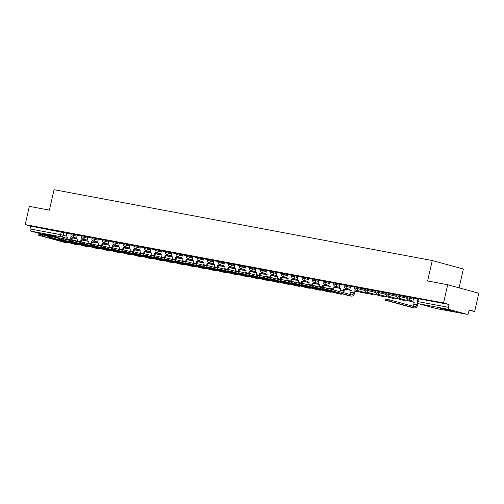 <?xml version="1.0" encoding="UTF-8"?>
<svg xmlns="http://www.w3.org/2000/svg" width="504" height="504" viewBox="0 0 504 504"><rect width="100%" height="100%" fill="white"/><g stroke="black" fill="none" stroke-linecap="round" stroke-linejoin="round"><path stroke-width="0.76" d="M77.332 235.204L71.14 233.711L70.913 234.719L77.106 236.212M87.841 237.17L81.654 235.683L81.421 236.691L87.614 238.178M98.349 239.142L92.163 237.649L91.93 238.657L98.123 240.15M108.858 241.107L102.671 239.621L102.444 240.629L108.631 242.115M119.372 243.079L113.18 241.586L112.953 242.594L119.139 244.087M129.881 245.045L123.688 243.552L123.461 244.56L129.648 246.053M140.389 247.017L134.196 245.524L133.97 246.532L140.156 248.018M150.898 248.982L144.711 247.489L144.478 248.497L150.671 249.99M161.406 250.948L155.219 249.461L154.986 250.469L161.179 251.956M171.914 252.92L165.728 251.427L165.501 252.435L171.688 253.928M182.423 254.885L176.236 253.399L176.009 254.407L182.196 255.893M192.938 256.857L186.745 255.364L186.518 256.372L192.704 257.865M203.446 258.823L197.253 257.336L197.026 258.344L203.213 259.831M213.954 260.795L207.761 259.302L207.535 260.31L213.727 261.803M224.463 262.76L218.276 261.274L218.043 262.282L224.236 263.768M234.971 264.732L228.784 263.239L228.551 264.247L234.744 265.74M245.48 266.698L239.293 265.205L239.066 266.213L245.253 267.706M255.988 268.67L249.801 267.177L249.575 268.185L255.761 269.672M266.503 270.635L260.31 269.142L260.083 270.15L266.269 271.643M277.011 272.601L270.818 271.114L270.591 272.122L276.778 273.609M287.519 274.573L281.333 273.08L281.1 274.088L287.293 275.581M298.028 276.538L291.841 275.052L291.608 276.06L297.801 277.547M308.536 278.51L302.35 277.017L302.123 278.025L308.309 279.518M319.045 280.476L312.858 278.989L312.631 279.997L318.818 281.484M329.559 282.448L323.366 280.955L323.14 281.963L329.326 283.456M340.068 284.413L333.875 282.927L333.648 283.935L339.835 285.422M350.576 286.385L344.383 284.892L344.156 285.9L350.349 287.393M365.255 289.491L355.484 286.94L354.898 286.858L354.665 287.866L365.148 290.531M375.764 291.457L365.992 288.905L365.406 288.83L365.173 289.838L375.656 292.503M386.272 293.429L376.507 290.877L375.915 290.795L375.688 291.803L386.171 294.468M396.78 295.394L387.015 292.843L386.423 292.767L386.196 293.775L396.679 296.44M407.295 297.366L397.524 294.808L396.931 294.733L396.705 295.741L407.188 298.406M413.633 298.192L407.44 296.705L407.213 297.713L413.4 299.2M452.453 311.252L454.753 311.548L450.5 310.3L440.452 308.303L452.453 311.252M54.986 236.804L57.286 237.101L53.033 235.853L42.979 233.85L54.986 236.804M469.048 310.407L474.661 311.453L469.155 309.954L468.506 312.795A1.884 1.285 100.6 0 1 466.918 314.301A1.884 1.285 100.6 0 1 466.849 314.288L449.24 309.475L418.723 303.761L436.332 308.568L466.849 314.288M459.094 287.841L463.365 269.035L432.262 260.536L427.619 280.967L447.697 284.728L443.551 302.961L25.2 224.601L29.339 206.369L49.417 210.13L54.06 189.699L432.262 260.536M447.697 284.728L478.8 293.227L474.661 311.453M48.636 235.954A1.884 1.285 -79.4 0 1 48.56 235.941A1.884 1.285 -79.4 0 1 48.491 235.922L30.889 231.116A1.884 1.285 -79.4 0 1 30.057 228.942L30.706 226.107L66.824 233.232M30.706 226.107L25.2 224.601M449.058 304.466L417.955 298.67L417.306 301.512L448.415 307.308L449.058 304.466L443.551 302.961M448.415 307.308A1.884 1.285 100.6 0 0 449.24 309.475M417.898 298.916L413.614 298.116L412.795 301.877L414.275 302.154L413.828 304.126A2.539 1.739 -79.4 0 1 412.373 306.092M407.389 296.944L404.057 296.321M396.875 294.979L393.548 294.355M386.366 293.013L383.034 292.389M375.858 291.041L372.525 290.417M365.35 289.076L362.017 288.452M354.841 287.104L350.557 286.303L349.738 290.065L351.219 290.342L350.771 292.314A2.539 1.739 -79.4 0 1 349.316 294.279M344.333 285.138L340.049 284.332L339.23 288.099L340.71 288.376L340.263 290.342A2.539 1.739 -79.4 0 1 339.664 291.646M333.818 283.166L329.54 282.366L328.721 286.127L330.202 286.404L329.755 288.376A2.539 1.739 -79.4 0 1 329.597 288.899M323.31 281.201L319.032 280.4L318.213 284.161L319.693 284.439L319.246 286.411A2.539 1.739 -79.4 0 1 319.082 286.927M312.801 279.229L308.524 278.428L307.698 282.19L309.185 282.467L308.738 284.439A2.539 1.739 -79.4 0 1 308.574 284.962M302.293 277.263L298.009 276.463L297.19 280.224L298.677 280.501L298.223 282.473A2.539 1.739 -79.4 0 1 298.066 282.99M291.784 275.297L287.5 274.491L286.682 278.252L288.162 278.536L287.715 280.501A2.539 1.739 -79.4 0 1 287.557 281.024M281.276 273.326L276.992 272.525L276.173 276.286L277.654 276.564L277.206 278.536A2.539 1.739 -79.4 0 1 277.049 279.052M270.768 271.36L266.484 270.553L265.665 274.321L267.145 274.598L266.698 276.564A2.539 1.739 -79.4 0 1 266.54 277.087M260.253 269.388L255.975 268.588L255.156 272.349L256.637 272.626L256.19 274.598A2.539 1.739 -79.4 0 1 256.032 275.115M249.745 267.422L245.467 266.616L244.648 270.383L246.128 270.661L245.681 272.626A2.539 1.739 -79.4 0 1 245.517 273.149M239.236 265.451L234.952 264.65L234.133 268.411L235.62 268.689L235.173 270.661A2.539 1.739 -79.4 0 1 235.009 271.177M228.728 263.485L224.444 262.678L223.625 266.446L225.105 266.723L224.658 268.689A2.539 1.739 -79.4 0 1 224.501 269.212M218.219 261.513L213.935 260.713L213.116 264.474L214.597 264.751L214.15 266.723A2.539 1.739 -79.4 0 1 213.992 267.246M207.711 259.547L203.427 258.747L202.608 262.508L204.088 262.786L203.641 264.757A2.539 1.739 -79.4 0 1 203.484 265.274M197.203 257.576L192.919 256.775L192.1 260.536L193.58 260.814L193.133 262.786A2.539 1.739 -79.4 0 1 192.975 263.308M186.688 255.61L182.41 254.81L181.591 258.571L183.072 258.848L182.624 260.82A2.539 1.739 -79.4 0 1 182.461 261.337M176.179 253.644L171.902 252.838L171.077 256.599L172.563 256.882L172.116 258.848A2.539 1.739 -79.4 0 1 171.952 259.371M165.671 251.672L161.387 250.872L160.568 254.633L162.055 254.911L161.608 256.882A2.539 1.739 -79.4 0 1 161.444 257.399M155.163 249.707L150.879 248.9L150.06 252.668L151.54 252.945L151.093 254.911A2.539 1.739 -79.4 0 1 150.935 255.433M144.654 247.735L140.37 246.935L139.551 250.696L141.032 250.973L140.584 252.945A2.539 1.739 -79.4 0 1 140.427 253.462M134.146 245.769L129.862 244.963L129.043 248.73L130.523 249.007L130.076 250.973A2.539 1.739 -79.4 0 1 129.919 251.496M123.631 243.797L119.353 242.997L118.535 246.758L120.015 247.036L119.568 249.007A2.539 1.739 -79.4 0 1 119.41 249.524M113.123 241.832L108.845 241.032L108.026 244.793L109.507 245.07L109.059 247.036A2.539 1.739 -79.4 0 1 108.895 247.558M102.614 239.86L98.337 239.06L97.511 242.821L98.998 243.098L98.551 245.07A2.539 1.739 -79.4 0 1 98.387 245.593M92.106 237.894L87.822 237.094L87.003 240.855L88.483 241.132L88.036 243.104A2.539 1.739 -79.4 0 1 87.879 243.621M81.598 235.922L77.345 235.135M71.089 233.957L66.805 233.157L65.986 236.918L67.467 237.195L67.019 239.167A2.539 1.739 -79.4 0 1 66.862 239.683M404.038 296.402L407.371 297.026M393.529 294.43L396.862 295.054M383.021 292.465L386.348 293.089M372.513 290.493L375.839 291.117M361.998 288.527L365.331 289.151M385.484 300.239L385.755 299.048L389.334 299.798L389.063 300.989L385.484 300.239L411.314 307.333A3.761 2.577 100.6 0 0 411.459 307.364A3.761 2.577 100.6 0 0 411.598 307.383M412.795 301.877L414.263 302.224M417.457 302.759L416.858 304.693A2.539 1.739 -79.4 0 1 414.716 306.728A2.539 1.739 -79.4 0 1 414.622 306.709L389.334 299.798M389.063 300.989L414.351 307.9A3.761 2.577 100.6 0 0 414.49 307.931A3.761 2.577 100.6 0 0 417.671 304.914L418.005 303.427M322.428 288.427L322.699 287.236L326.277 287.992L326.006 289.183L322.976 288.616L348.258 295.52A3.761 2.577 100.6 0 0 348.403 295.552A3.761 2.577 100.6 0 0 348.541 295.571M349.738 290.065L351.206 290.411M326.006 289.183L351.294 296.087A3.761 2.577 100.6 0 0 351.433 296.119A3.761 2.577 100.6 0 0 354.614 293.101L355.062 291.129L354.249 290.909L353.802 292.881A2.539 1.739 -79.4 0 1 351.66 294.916A2.539 1.739 -79.4 0 1 351.565 294.897L326.277 287.992M354.249 290.909L356.542 291.406L356.794 290.317M355.981 290.096L355.736 291.186M362.666 291.917L362.515 292.585L363.321 292.805L369.356 293.744M362.515 292.585L369.319 293.927M355.062 291.129L356.542 291.406M311.913 286.461L312.184 285.27L315.769 286.02L315.498 287.211L311.913 286.461L337.749 293.548A3.761 2.577 100.6 0 0 337.894 293.58A3.761 2.577 100.6 0 0 338.033 293.605M339.23 288.099L340.698 288.439M343.476 292.685A3.761 2.577 100.6 0 0 344.106 291.136L344.553 289.164L343.741 288.943L343.293 290.915A2.539 1.739 -79.4 0 1 342.512 292.427M343.741 288.943L346.034 289.441L346.279 288.345M345.473 288.124L345.227 289.22M355.036 291.249L358.848 291.778M355.049 291.186L358.81 291.955M344.553 289.164L346.034 289.441M322.554 287.872L315.769 286.02M315.498 287.211L340.786 294.115A3.761 2.577 100.6 0 0 340.924 294.153A3.761 2.577 100.6 0 0 342.292 293.889M301.405 284.489L301.675 283.298L305.254 284.054L304.983 285.245L301.953 284.678L327.241 291.583A3.761 2.577 100.6 0 0 327.38 291.614A3.761 2.577 100.6 0 0 327.524 291.633M328.721 286.127L330.189 286.474M333.364 289.926A3.761 2.577 100.6 0 0 333.598 289.164L334.045 287.198L333.232 286.971L332.785 288.943A2.539 1.739 -79.4 0 1 332.527 289.699M333.232 286.971L335.525 287.475L335.771 286.379M334.965 286.159L334.713 287.255M344.522 289.283L348.34 289.806M344.541 289.214L348.296 289.989M334.045 287.198L335.525 287.475M312.039 285.907L305.254 284.054M304.983 285.245L330.271 292.15A3.761 2.577 100.6 0 0 330.416 292.181A3.761 2.577 100.6 0 0 331.777 291.917M290.896 282.524L291.167 281.333L294.745 282.082L294.475 283.273L290.896 282.524L316.733 289.611A3.761 2.577 100.6 0 0 316.871 289.649A3.761 2.577 100.6 0 0 317.016 289.668M318.213 284.161L319.675 284.502M323.07 287.274A3.761 2.577 100.6 0 0 323.083 287.198L323.53 285.226L322.724 285.006L322.276 286.978A2.539 1.739 -79.4 0 1 322.018 287.727M322.724 285.006L325.017 285.503L325.263 284.407M324.456 284.187L324.204 285.283M334.013 287.312L337.831 287.841M334.032 287.248L337.787 288.017M323.53 285.226L325.017 285.503M301.531 283.935L294.745 282.082M294.475 283.273L319.763 290.184A3.761 2.577 100.6 0 0 319.901 290.216A3.761 2.577 100.6 0 0 321.269 289.951M280.388 280.552L280.659 279.361L284.237 280.117L283.966 281.308L280.936 280.741L306.224 287.645A3.761 2.577 100.6 0 0 306.363 287.677A3.761 2.577 100.6 0 0 306.508 287.696M307.698 282.19L309.166 282.536M312.556 285.302A3.761 2.577 100.6 0 0 312.575 285.226L313.022 283.261L312.215 283.04L311.768 285.006A2.539 1.739 -79.4 0 1 311.503 285.762M312.215 283.04L314.502 283.538L314.754 282.442M313.948 282.221L313.696 283.317M323.505 285.346L327.323 285.875M323.524 285.277L327.279 286.052M313.022 283.261L314.502 283.538M291.022 281.969L284.237 280.117M283.966 281.308L309.254 288.212A3.761 2.577 100.6 0 0 309.393 288.244A3.761 2.577 100.6 0 0 310.76 287.986M269.879 278.586L270.15 277.395L273.729 278.145L273.458 279.336L269.879 278.586L295.716 285.68A3.761 2.577 100.6 0 0 295.854 285.711A3.761 2.577 100.6 0 0 295.999 285.73M297.19 280.224L298.658 280.571M302.047 283.336A3.761 2.577 100.6 0 0 302.066 283.261L302.513 281.289L301.707 281.068L301.26 283.04A2.539 1.739 -79.4 0 1 300.995 283.79M301.707 281.068L303.994 281.566L304.246 280.47M303.433 280.249L303.188 281.345M312.997 283.374L316.808 283.903M313.009 283.311L316.77 284.086M302.513 281.289L303.994 281.566M280.514 279.997L273.729 278.145M273.458 279.336L298.746 286.247A3.761 2.577 100.6 0 0 298.885 286.278A3.761 2.577 100.6 0 0 300.252 286.014M259.371 276.614L259.642 275.423L263.22 276.179L262.949 277.37L259.919 276.803L285.207 283.708A3.761 2.577 100.6 0 0 285.346 283.739A3.761 2.577 100.6 0 0 285.484 283.758M286.682 278.252L288.149 278.599M291.539 281.364A3.761 2.577 100.6 0 0 291.558 281.289L292.005 279.323L291.199 279.103L290.751 281.068A2.539 1.739 -79.4 0 1 290.487 281.824M291.199 279.103L293.486 279.6L293.738 278.504M292.925 278.284L292.679 279.38M302.488 281.408L306.3 281.938M302.501 281.339L306.262 282.114M292.005 279.323L293.486 279.6M270.005 278.032L263.22 276.179M262.949 277.37L288.238 284.275A3.761 2.577 100.6 0 0 288.376 284.306A3.761 2.577 100.6 0 0 289.743 284.048M248.863 274.649L249.133 273.458L252.712 274.207L252.441 275.398L248.863 274.649L274.693 281.742A3.761 2.577 100.6 0 0 274.837 281.774A3.761 2.577 100.6 0 0 274.976 281.793M276.173 276.286L277.641 276.633M281.03 279.399A3.761 2.577 100.6 0 0 281.049 279.323L281.497 277.351L280.684 277.131L280.237 279.103A2.539 1.739 -79.4 0 1 279.978 279.852M280.684 277.131L282.977 277.628L283.229 276.532M286.845 277.521L282.442 276.318L282.171 277.408M291.98 279.437L295.791 279.966M291.992 279.373L295.753 280.148M281.497 277.351L282.977 277.628M259.497 276.066L252.712 274.207M252.441 275.398L277.729 282.309A3.761 2.577 100.6 0 0 277.868 282.341A3.761 2.577 100.6 0 0 279.235 282.076M238.348 272.683L238.619 271.486L242.197 272.242L241.926 273.433L238.348 272.683L264.184 279.77A3.761 2.577 100.6 0 0 264.329 279.802A3.761 2.577 100.6 0 0 264.468 279.827M265.665 274.321L267.133 274.661M270.522 277.427A3.761 2.577 100.6 0 0 270.541 277.351L270.988 275.386L270.175 275.165L269.728 277.131A2.539 1.739 -79.4 0 1 269.47 277.887M270.175 275.165L272.469 275.663L272.714 274.567M271.908 274.346L271.662 275.442M281.471 277.471L285.283 278M281.484 277.402L285.245 278.177M270.988 275.386L272.469 275.663M248.989 274.094L242.197 272.242M241.926 273.433L267.214 280.337A3.761 2.577 100.6 0 0 267.359 280.369A3.761 2.577 100.6 0 0 268.726 280.111M227.839 270.711L228.11 269.52L231.689 270.276L231.418 271.467L227.839 270.711L253.676 277.805A3.761 2.577 100.6 0 0 253.814 277.836A3.761 2.577 100.6 0 0 253.959 277.855M255.156 272.349L256.624 272.696M260.014 275.461A3.761 2.577 100.6 0 0 260.026 275.386L260.474 273.414L259.667 273.193L259.22 275.165A2.539 1.739 -79.4 0 1 258.962 275.915M259.667 273.193L261.96 273.691L262.206 272.601M261.4 272.374L261.148 273.47M270.957 275.505L274.774 276.028M270.976 275.436L274.73 276.211M260.474 273.414L261.96 273.691M238.474 272.128L231.689 270.276M231.418 271.467L256.706 278.372A3.761 2.577 100.6 0 0 256.851 278.403A3.761 2.577 100.6 0 0 258.212 278.139M217.331 268.745L217.602 267.555L221.18 268.304L220.909 269.495L217.331 268.745L243.167 275.833A3.761 2.577 100.6 0 0 243.306 275.864A3.761 2.577 100.6 0 0 243.451 275.89M244.648 270.383L246.109 270.724M249.505 273.489A3.761 2.577 100.6 0 0 249.518 273.42L249.965 271.448L249.159 271.228L248.711 273.193A2.539 1.739 -79.4 0 1 248.453 273.949M249.159 271.228L251.452 271.725L251.698 270.629M250.891 270.409L250.639 271.505M260.448 273.533L264.266 274.063M260.467 273.47L264.222 274.239M249.965 271.448L251.452 271.725M227.966 270.157L221.18 268.304M220.909 269.495L246.198 276.4A3.761 2.577 100.6 0 0 246.336 276.431A3.761 2.577 100.6 0 0 247.703 276.173M206.823 266.774L207.094 265.583L210.672 266.339L210.401 267.529L207.371 266.962L232.659 273.867A3.761 2.577 100.6 0 0 232.798 273.899A3.761 2.577 100.6 0 0 232.942 273.918M234.133 268.411L235.601 268.758M238.991 271.524A3.761 2.577 100.6 0 0 239.009 271.448L239.457 269.476L238.65 269.256L238.203 271.228A2.539 1.739 -79.4 0 1 237.938 271.977M238.65 269.256L240.937 269.76L241.189 268.663M240.383 268.443L240.131 269.533M249.94 271.568L253.758 272.091M249.953 271.498L253.714 272.273M239.457 269.476L240.937 269.76M217.457 268.191L210.672 266.339M210.401 267.529L235.689 274.434A3.761 2.577 100.6 0 0 235.828 274.466A3.761 2.577 100.6 0 0 237.195 274.201M196.314 264.808L196.585 263.617L200.164 264.367L199.893 265.558L196.314 264.808L222.151 271.895A3.761 2.577 100.6 0 0 222.289 271.927A3.761 2.577 100.6 0 0 222.428 271.952M223.625 266.446L225.093 266.786M228.482 269.558A3.761 2.577 100.6 0 0 228.501 269.483L228.948 267.511L228.142 267.29L227.695 269.262A2.539 1.739 -79.4 0 1 227.43 270.012M228.142 267.29L230.429 267.788L230.681 266.692M229.868 266.471L229.622 267.567M239.431 269.596L243.243 270.125M239.444 269.533L243.205 270.302M228.948 267.511L230.429 267.788M206.949 266.219L200.164 264.367M199.893 265.558L225.181 272.462A3.761 2.577 100.6 0 0 225.319 272.5A3.761 2.577 100.6 0 0 226.687 272.236M185.806 262.836L186.077 261.645L189.655 262.401L189.384 263.592L186.354 263.025L211.642 269.93A3.761 2.577 100.6 0 0 211.781 269.961A3.761 2.577 100.6 0 0 211.919 269.98M213.116 264.474L214.584 264.821M217.974 267.586A3.761 2.577 100.6 0 0 217.993 267.511L218.44 265.545L217.633 265.318L217.18 267.29A2.539 1.739 -79.4 0 1 216.922 268.046M217.633 265.318L219.92 265.822L220.172 264.726M219.36 264.506L219.114 265.602M228.923 267.63L232.735 268.159M228.936 267.561L232.697 268.336M218.44 265.545L219.92 265.822M196.44 264.253L189.655 262.401M189.384 263.592L214.673 270.497A3.761 2.577 100.6 0 0 214.811 270.528A3.761 2.577 100.6 0 0 216.178 270.264M175.298 260.87L175.562 259.68L179.147 260.429L178.876 261.62L175.298 260.87L201.127 267.958A3.761 2.577 100.6 0 0 201.272 267.996A3.761 2.577 100.6 0 0 201.411 268.015M202.608 262.508L204.076 262.849M207.465 265.621A3.761 2.577 100.6 0 0 207.484 265.545L207.931 263.573L207.119 263.353L206.672 265.325A2.539 1.739 -79.4 0 1 206.413 266.074M207.119 263.353L209.412 263.85L209.658 262.754M208.851 262.534L208.606 263.63M218.415 265.658L222.226 266.188M218.427 265.595L222.188 266.364M207.931 263.573L209.412 263.85M185.932 262.282L179.147 260.429M178.876 261.62L204.164 268.531A3.761 2.577 100.6 0 0 204.303 268.563A3.761 2.577 100.6 0 0 205.67 268.298M164.783 258.899L165.054 257.708L168.632 258.464L168.361 259.654L165.331 259.087L190.619 265.992A3.761 2.577 100.6 0 0 190.758 266.024A3.761 2.577 100.6 0 0 190.903 266.043M192.1 260.536L193.567 260.883M196.957 263.649A3.761 2.577 100.6 0 0 196.976 263.573L197.423 261.608L196.61 261.387L196.163 263.353A2.539 1.739 -79.4 0 1 195.905 264.109M196.61 261.387L198.904 261.885L199.149 260.788M202.772 261.778L198.362 260.574L198.091 261.664M207.9 263.693L211.718 264.222M207.919 263.623L211.68 264.398M197.423 261.608L198.904 261.885M175.417 260.316L168.632 258.464M168.361 259.654L193.649 266.559A3.761 2.577 100.6 0 0 193.794 266.591A3.761 2.577 100.6 0 0 195.155 266.332M154.274 256.933L154.545 255.742L158.124 256.492L157.853 257.683L154.274 256.933L180.111 264.027A3.761 2.577 100.6 0 0 180.249 264.058A3.761 2.577 100.6 0 0 180.394 264.077M181.591 258.571L183.053 258.917M186.448 261.683A3.761 2.577 100.6 0 0 186.461 261.608L186.908 259.636L186.102 259.415L185.655 261.387A2.539 1.739 -79.4 0 1 185.396 262.137M186.102 259.415L188.395 259.913L188.641 258.817M187.834 258.596L187.583 259.692M197.392 261.721L201.209 262.25M197.411 261.658L201.165 262.433M186.908 259.636L188.395 259.913M164.909 258.35L158.124 256.492M157.853 257.683L183.141 264.594A3.761 2.577 100.6 0 0 183.28 264.625A3.761 2.577 100.6 0 0 184.647 264.361M143.766 254.961L144.037 253.77L147.615 254.526L147.344 255.717L144.314 255.15L169.602 262.055A3.761 2.577 100.6 0 0 169.741 262.086A3.761 2.577 100.6 0 0 169.886 262.105M171.077 256.599L172.544 256.946M175.934 259.711A3.761 2.577 100.6 0 0 175.953 259.636L176.4 257.67L175.594 257.45L175.146 259.415A2.539 1.739 -79.4 0 1 174.882 260.171M175.594 257.45L177.887 257.947L178.132 256.851M177.326 256.631L177.074 257.727M186.883 259.755L190.701 260.284M186.902 259.686L190.657 260.461M176.4 257.67L177.887 257.947M154.4 256.378L147.615 254.526M147.344 255.717L172.633 262.622A3.761 2.577 100.6 0 0 172.771 262.653A3.761 2.577 100.6 0 0 174.138 262.395M133.258 252.995L133.528 251.805L137.107 252.554L136.836 253.745L133.258 252.995L159.094 260.089A3.761 2.577 100.6 0 0 159.232 260.121A3.761 2.577 100.6 0 0 159.377 260.14M160.568 254.633L162.036 254.98M165.425 257.746A3.761 2.577 100.6 0 0 165.444 257.67L165.892 255.698L165.085 255.478L164.638 257.45A2.539 1.739 -79.4 0 1 164.373 258.199M165.085 255.478L167.372 255.975L167.624 254.879M166.818 254.659L166.566 255.755M176.375 257.783L180.193 258.313M176.387 257.72L180.148 258.495M165.892 255.698L167.372 255.975M143.892 254.413L137.107 252.554M136.836 253.745L162.124 260.656A3.761 2.577 100.6 0 0 162.263 260.688A3.761 2.577 100.6 0 0 163.63 260.423M122.749 251.03L123.02 249.839L126.598 250.589L126.328 251.779L122.749 251.03L148.585 258.117A3.761 2.577 100.6 0 0 148.724 258.149A3.761 2.577 100.6 0 0 148.863 258.174M150.06 252.668L151.528 253.008M154.917 255.774A3.761 2.577 100.6 0 0 154.936 255.698L155.383 253.733L154.577 253.512L154.13 255.478A2.539 1.739 -79.4 0 1 153.865 256.234M154.577 253.512L156.864 254.01L157.116 252.913M156.303 252.693L156.057 253.789M165.866 255.818L169.678 256.347M165.879 255.749L169.64 256.523M155.383 253.733L156.864 254.01M133.384 252.441L126.598 250.589M126.328 251.779L151.616 258.684A3.761 2.577 100.6 0 0 151.754 258.716A3.761 2.577 100.6 0 0 153.121 258.457M112.241 249.058L112.512 247.867L116.09 248.623L115.819 249.814L112.241 249.058L138.071 256.152A3.761 2.577 100.6 0 0 138.216 256.183A3.761 2.577 100.6 0 0 138.354 256.202M139.551 250.696L141.019 251.042M144.409 253.808A3.761 2.577 100.6 0 0 144.428 253.733L144.875 251.761L144.062 251.54L143.615 253.512A2.539 1.739 -79.4 0 1 143.357 254.262M144.062 251.54L146.355 252.038L146.607 250.948M145.795 250.721L145.549 251.817M155.358 253.852L159.169 254.375M155.371 253.783L159.132 254.558M144.875 251.761L146.355 252.038M122.875 250.475L116.09 248.623M115.819 249.814L141.107 256.719A3.761 2.577 100.6 0 0 141.246 256.75A3.761 2.577 100.6 0 0 142.613 256.486M101.726 247.092L101.997 245.902L105.575 246.651L105.311 247.842L101.726 247.092L127.562 254.18A3.761 2.577 100.6 0 0 127.707 254.211A3.761 2.577 100.6 0 0 127.846 254.237M129.043 248.73L130.511 249.071M133.9 251.836A3.761 2.577 100.6 0 0 133.919 251.767L134.366 249.795L133.554 249.575L133.106 251.546A2.539 1.739 -79.4 0 1 132.848 252.296M133.554 249.575L135.847 250.072L136.093 248.976M135.286 248.756L135.041 249.852M144.85 251.88L148.661 252.409M144.862 251.817L148.623 252.586M134.366 249.795L135.847 250.072M112.367 248.504L105.575 246.651M105.311 247.842L130.593 254.747A3.761 2.577 100.6 0 0 130.738 254.785A3.761 2.577 100.6 0 0 132.105 254.52M91.218 245.12L91.489 243.93L95.067 244.686L94.796 245.876L91.766 245.309L117.054 252.214A3.761 2.577 100.6 0 0 117.193 252.246A3.761 2.577 100.6 0 0 117.338 252.265M118.535 246.758L120.002 247.105M123.392 249.871A3.761 2.577 100.6 0 0 123.404 249.795L123.858 247.823L123.045 247.603L122.598 249.575A2.539 1.739 -79.4 0 1 122.34 250.324M123.045 247.603L125.338 248.107L125.584 247.01M124.778 246.79L124.526 247.88M134.335 249.915L138.153 250.438M134.354 249.845L138.109 250.62M123.858 247.823L125.338 248.107M101.852 246.538L95.067 244.686M94.796 245.876L120.084 252.781A3.761 2.577 100.6 0 0 120.229 252.813A3.761 2.577 100.6 0 0 121.59 252.548M80.709 243.155L80.98 241.964L84.559 242.714L84.288 243.904L80.709 243.155L106.546 250.242A3.761 2.577 100.6 0 0 106.684 250.274A3.761 2.577 100.6 0 0 106.829 250.299M108.026 244.793L109.488 245.133M112.883 247.905A3.761 2.577 100.6 0 0 112.896 247.829L113.343 245.858L112.537 245.637L112.09 247.609A2.539 1.739 -79.4 0 1 111.831 248.359M112.537 245.637L114.83 246.135L115.076 245.038M118.698 246.028L114.288 244.824L114.017 245.914M123.827 247.943L127.644 248.472M123.845 247.88L127.6 248.648M113.343 245.858L114.83 246.135M91.344 244.566L84.559 242.714M84.288 243.904L109.576 250.809A3.761 2.577 100.6 0 0 109.715 250.847A3.761 2.577 100.6 0 0 111.082 250.583M70.201 241.183L70.472 239.992L74.05 240.748L73.779 241.939L70.749 241.372L96.037 248.277A3.761 2.577 100.6 0 0 96.176 248.308A3.761 2.577 100.6 0 0 96.321 248.327M97.511 242.821L98.979 243.167M102.369 245.933A3.761 2.577 100.6 0 0 102.388 245.858L102.835 243.892L102.028 243.665L101.581 245.637A2.539 1.739 -79.4 0 1 101.317 246.393M102.028 243.665L104.315 244.169L104.567 243.073M103.761 242.852L103.509 243.949M113.318 245.977L117.136 246.506M113.331 245.908L117.092 246.683M102.835 243.892L104.315 244.169M80.835 242.6L74.05 240.748M73.779 241.939L99.067 248.844A3.761 2.577 100.6 0 0 99.206 248.875A3.761 2.577 100.6 0 0 100.573 248.611M59.693 239.217L59.963 238.027L63.542 238.776L63.271 239.967L59.693 239.217L85.529 246.305A3.761 2.577 100.6 0 0 85.667 246.343A3.761 2.577 100.6 0 0 85.812 246.362M87.003 240.855L88.471 241.196M91.86 243.968A3.761 2.577 100.6 0 0 91.879 243.892L92.327 241.92L91.52 241.7L91.073 243.671A2.539 1.739 -79.4 0 1 90.808 244.421M91.52 241.7L93.807 242.197L94.059 241.101M93.246 240.881L93.001 241.977M102.81 244.005L106.621 244.534M102.822 243.942L106.583 244.717M92.327 241.92L93.807 242.197M70.327 240.629L63.542 238.776M63.271 239.967L88.559 246.878A3.761 2.577 100.6 0 0 88.698 246.91A3.761 2.577 100.6 0 0 90.065 246.645M49.184 237.245L49.455 236.055L53.033 236.811L52.763 238.001L49.732 237.434L75.02 244.339A3.761 2.577 100.6 0 0 75.159 244.371A3.761 2.577 100.6 0 0 75.298 244.39M77.351 235.129L76.495 238.883L77.963 239.23M76.495 238.883L77.975 239.161L77.528 241.132A2.539 1.739 -79.4 0 1 77.37 241.655M81.352 241.996A3.761 2.577 100.6 0 0 81.371 241.92L81.818 239.954L81.012 239.734L80.558 241.7A2.539 1.739 -79.4 0 1 80.3 242.456M81.012 239.734L83.299 240.232L83.551 239.135M87.173 240.124L82.763 238.921L82.492 240.011M92.301 242.04L96.113 242.569M92.314 241.97L96.075 242.745M81.818 239.954L83.299 240.232M59.819 238.663L53.033 236.811M52.763 238.001L78.051 244.906A3.761 2.577 100.6 0 0 78.189 244.938A3.761 2.577 100.6 0 0 79.556 244.679M38.676 235.28L38.94 234.089L42.525 234.839L42.254 236.029L38.676 235.28L64.506 242.374A3.761 2.577 100.6 0 0 64.651 242.405A3.761 2.577 100.6 0 0 64.789 242.424M65.986 236.918L67.454 237.264M70.844 240.03A3.761 2.577 100.6 0 0 70.862 239.954L71.31 237.982L70.497 237.762L70.05 239.734A2.539 1.739 -79.4 0 1 69.791 240.484M70.497 237.762L72.79 238.26L73.036 237.163M72.23 236.943L71.984 238.039M81.793 240.068L85.604 240.597M81.805 240.005L85.567 240.78M71.31 237.982L72.79 238.26M49.31 236.697L42.525 234.839M42.254 236.029L67.542 242.941A3.761 2.577 100.6 0 0 67.681 242.972A3.761 2.577 100.6 0 0 69.048 242.708M74.321 234.379L74.094 235.387A1.884 1.367 105.3 0 1 72.33 236.968A1.884 1.367 -74.7 0 1 72.255 236.949L76.658 238.153M84.836 236.351L84.603 237.359A1.884 1.367 105.3 0 1 82.839 238.94A1.884 1.367 -74.7 0 1 82.763 238.921A1.884 1.884 0 0 1 81.421 236.691M95.344 238.316L95.111 239.324A1.884 1.367 105.3 0 1 93.347 240.906A1.884 1.367 -74.7 0 1 93.272 240.887L97.682 242.09M105.853 240.288L105.626 241.296A1.884 1.367 105.3 0 1 103.862 242.878A1.884 1.367 -74.7 0 1 103.78 242.859L108.19 244.062M116.361 242.254L116.134 243.262A1.884 1.367 105.3 0 1 114.37 244.843A1.884 1.367 -74.7 0 1 114.288 244.824A1.884 1.884 0 0 1 112.953 242.594M126.869 244.226L126.643 245.234A1.884 1.367 105.3 0 1 124.879 246.809A1.884 1.367 -74.7 0 1 124.797 246.796L129.207 247.999M137.378 246.191L137.151 247.199A1.884 1.367 105.3 0 1 135.387 248.781A1.884 1.367 -74.7 0 1 135.311 248.762L139.715 249.965M147.893 248.163L147.659 249.171A1.884 1.367 105.3 0 1 145.895 250.746A1.884 1.367 -74.7 0 1 145.82 250.727L150.224 251.937M158.401 250.129L158.168 251.137A1.884 1.367 105.3 0 1 156.404 252.718A1.884 1.367 -74.7 0 1 156.328 252.699L160.738 253.903M168.909 252.094L168.676 253.102A1.884 1.367 105.3 0 1 166.918 254.684A1.884 1.367 -74.7 0 1 166.837 254.665L171.247 255.868M179.418 254.066L179.191 255.074A1.884 1.367 105.3 0 1 177.427 256.656A1.884 1.367 -74.7 0 1 177.345 256.637L181.755 257.84M189.926 256.032L189.699 257.04A1.884 1.367 105.3 0 1 187.935 258.621A1.884 1.367 -74.7 0 1 187.853 258.602L192.263 259.806M200.434 258.004L200.208 259.012A1.884 1.367 105.3 0 1 198.444 260.593A1.884 1.367 -74.7 0 1 198.362 260.574A1.884 1.884 0 0 1 197.026 258.344M210.943 259.969L210.716 260.978A1.884 1.367 105.3 0 1 208.952 262.559A1.884 1.367 -74.7 0 1 208.877 262.54L213.28 263.743M221.458 261.941L221.224 262.949A1.884 1.367 105.3 0 1 219.461 264.531A1.884 1.367 -74.7 0 1 219.385 264.512L223.795 265.715M231.966 263.907L231.733 264.915A1.884 1.367 105.3 0 1 229.969 266.496A1.884 1.367 -74.7 0 1 229.893 266.477L234.303 267.681M242.474 265.879L242.248 266.887A1.884 1.367 105.3 0 1 240.484 268.462A1.884 1.367 -74.7 0 1 240.402 268.449L244.812 269.653M252.983 267.844L252.756 268.853A1.884 1.367 105.3 0 1 250.992 270.434A1.884 1.367 -74.7 0 1 250.91 270.415L255.32 271.618M263.491 269.816L263.264 270.824A1.884 1.367 105.3 0 1 261.5 272.399A1.884 1.367 -74.7 0 1 261.418 272.381L265.829 273.59M274 271.782L273.773 272.79A1.884 1.367 105.3 0 1 272.009 274.371A1.884 1.367 -74.7 0 1 271.927 274.352L276.337 275.556M284.508 273.748L284.281 274.756A1.884 1.367 105.3 0 1 282.517 276.337A1.884 1.367 -74.7 0 1 282.442 276.318A1.884 1.884 0 0 1 281.1 274.088M295.023 275.719L294.79 276.728A1.884 1.367 105.3 0 1 293.026 278.309A1.884 1.367 -74.7 0 1 292.95 278.29L297.36 279.493M305.531 277.685L305.298 278.693A1.884 1.367 105.3 0 1 303.54 280.274A1.884 1.367 -74.7 0 1 303.458 280.256L307.868 281.459M316.039 279.657L315.813 280.665A1.884 1.367 105.3 0 1 314.049 282.246A1.884 1.367 -74.7 0 1 313.967 282.227L318.377 283.431M326.548 281.623L326.321 282.631A1.884 1.367 105.3 0 1 324.557 284.212A1.884 1.367 -74.7 0 1 324.475 284.193L328.885 285.396M337.056 283.594L336.829 284.603A1.884 1.367 105.3 0 1 335.066 286.184A1.884 1.367 -74.7 0 1 334.984 286.165L339.394 287.368M347.565 285.56L347.338 286.568A1.884 1.367 105.3 0 1 345.574 288.149A1.884 1.367 -74.7 0 1 345.498 288.131L349.902 289.334M358.079 287.532L357.846 288.54A1.884 1.367 105.3 0 1 356.082 290.115A1.884 1.367 -74.7 0 1 356.007 290.102L373.609 294.909A1.884 1.367 -74.7 0 0 373.691 294.928A1.884 1.367 -74.7 0 0 374.951 294.374M368.588 289.498L368.355 290.506A1.884 1.367 105.3 0 1 366.591 292.087A1.884 1.367 -74.7 0 1 366.515 292.068L384.117 296.875A1.884 1.367 -74.7 0 0 384.199 296.894A1.884 1.367 -74.7 0 0 385.459 296.339M379.096 291.469L378.869 292.478A1.884 1.367 105.3 0 1 377.105 294.053A1.884 1.367 -74.7 0 1 377.024 294.034L394.626 298.847A1.884 1.367 -74.7 0 0 394.708 298.866A1.884 1.367 -74.7 0 0 395.974 298.311M389.605 293.435L389.378 294.443A1.884 1.367 105.3 0 1 387.614 296.024A1.884 1.367 -74.7 0 1 387.532 296.006L405.14 300.812A1.884 1.367 -74.7 0 0 405.216 300.831A1.884 1.367 -74.7 0 0 406.482 300.277M400.113 295.401L399.886 296.409A1.884 1.367 105.3 0 1 398.122 297.99A1.884 1.367 -74.7 0 1 398.04 297.971L414.225 302.394M410.621 297.373L410.395 298.381A1.884 1.367 105.3 0 1 408.631 299.962A1.884 1.367 -74.7 0 1 408.549 299.943L412.959 301.146M63.813 232.413L63.17 235.255L66.175 236.074M72.872 237.901L77.95 239.287M77.509 241.233L70.976 239.444M67.19 238.411L61.406 236.836L30.889 231.116M52.574 236.691L59.951 238.071L52.618 236.704M63.082 238.657L66.963 239.387L63.126 238.669M405.059 300.787A1.884 1.367 -74.7 0 0 405.14 300.812A1.884 1.884 0 0 0 406.898 300.39M394.55 298.822A1.884 1.367 -74.7 0 0 394.626 298.847A1.884 1.884 0 0 0 396.39 298.425M384.042 296.85A1.884 1.367 -74.7 0 0 384.117 296.875A1.884 1.884 0 0 0 385.881 296.453M373.533 294.884A1.884 1.367 -74.7 0 0 373.609 294.909A1.884 1.884 0 0 0 375.367 294.487M363.025 292.912A1.884 1.367 -74.7 0 0 363.101 292.937A1.884 1.367 -74.7 0 0 363.182 292.956A1.884 1.367 -74.7 0 0 363.794 292.893M418.541 298.746L417.898 301.587A1.884 1.285 -79.4 0 0 418.723 303.761A1.884 1.367 105.3 0 1 418.648 303.742L436.25 308.549A1.884 1.367 105.3 0 1 436.174 308.524M61.223 231.821L60.581 234.662L63.17 235.255A1.884 1.367 -74.7 0 1 61.406 236.836A1.884 1.285 -79.4 0 1 60.581 234.662L30.057 228.942M466.918 314.301L436.401 308.587A1.884 1.285 100.6 0 1 436.332 308.568A1.884 1.367 105.3 0 1 436.25 308.549A1.884 1.884 0 0 0 436.401 308.587A1.884 1.285 100.6 0 0 436.47 308.593M416.858 304.693L413.828 304.126M414.351 307.9L411.314 307.333M353.802 292.881L350.771 292.314M351.294 296.087L348.258 295.52M343.293 290.915L340.263 290.342M340.786 294.115L337.749 293.548M332.785 288.943L329.755 288.376M330.271 292.15L327.241 291.583M322.276 286.978L319.246 286.411M319.763 290.184L316.733 289.611M311.768 285.006L308.738 284.439M309.254 288.212L306.224 287.645M301.26 283.04L298.223 282.473M298.746 286.247L295.716 285.68M290.751 281.068L287.715 280.501M288.238 284.275L285.207 283.708M280.237 279.103L277.206 278.536M277.729 282.309L274.693 281.742M269.728 277.131L266.698 276.564M267.214 280.337L264.184 279.77M259.22 275.165L256.19 274.598M256.706 278.372L253.676 277.805M248.711 273.193L245.681 272.626M246.198 276.4L243.167 275.833M238.203 271.228L235.173 270.661M235.689 274.434L232.659 273.867M227.695 269.262L224.658 268.689M225.181 272.462L222.151 271.895M217.18 267.29L214.15 266.723M214.673 270.497L211.642 269.93M206.672 265.325L203.641 264.757M204.164 268.531L201.127 267.958M196.163 263.353L193.133 262.786M193.649 266.559L190.619 265.992M185.655 261.387L182.624 260.82M183.141 264.594L180.111 264.027M175.146 259.415L172.116 258.848M172.633 262.622L169.602 262.055M164.638 257.45L161.608 256.882M162.124 260.656L159.094 260.089M154.13 255.478L151.093 254.911M151.616 258.684L148.585 258.117M143.615 253.512L140.584 252.945M141.107 256.719L138.071 256.152M133.106 251.546L130.076 250.973M130.593 254.747L127.562 254.18M122.598 249.575L119.568 249.007M120.084 252.781L117.054 252.214M112.09 247.609L109.059 247.036M109.576 250.809L106.546 250.242M101.581 245.637L98.551 245.07M99.067 248.844L96.037 248.277M91.073 243.671L88.036 243.104M88.559 246.878L85.529 246.305M80.558 241.7L77.528 241.132M78.051 244.906L75.02 244.339M70.05 239.734L67.019 239.167M67.542 242.941L64.506 242.374M407.213 297.713A1.884 1.884 0 0 0 408.549 299.943M396.705 295.741A1.884 1.884 0 0 0 398.04 297.971M386.196 293.775A1.884 1.884 0 0 0 387.532 296.006M375.688 291.803A1.884 1.884 0 0 0 377.024 294.034M365.173 289.838A1.884 1.884 0 0 0 366.515 292.068M354.665 287.866A1.884 1.884 0 0 0 356.007 290.102M356.599 291.161L363.101 292.937A1.884 1.884 0 0 0 364.077 292.944M344.156 285.9A1.884 1.884 0 0 0 345.498 288.131M351.168 290.581L346.091 289.195M333.648 283.935A1.884 1.884 0 0 0 334.984 286.165M340.66 288.616L335.582 287.23M323.14 281.963A1.884 1.884 0 0 0 324.475 284.193M330.145 286.644L325.074 285.258M312.631 279.997A1.884 1.884 0 0 0 313.967 282.227M319.637 284.678L314.559 283.292M302.123 278.025A1.884 1.884 0 0 0 303.458 280.256M309.128 282.706L304.051 281.32M291.608 276.06A1.884 1.884 0 0 0 292.95 278.29M298.62 280.741L293.542 279.355M288.112 278.769L283.034 277.383M270.591 272.122A1.884 1.884 0 0 0 271.927 274.352M277.603 276.803L272.525 275.417M260.083 270.15A1.884 1.884 0 0 0 261.418 272.381M267.089 274.831L262.017 273.445M249.575 268.185A1.884 1.884 0 0 0 250.91 270.415M256.58 272.866L251.502 271.48M239.066 266.213A1.884 1.884 0 0 0 240.402 268.449M246.072 270.9L240.994 269.508M228.551 264.247A1.884 1.884 0 0 0 229.893 266.477M235.563 268.928L230.486 267.542M218.043 262.282A1.884 1.884 0 0 0 219.385 264.512M225.055 266.962L219.977 265.577M207.535 260.31A1.884 1.884 0 0 0 208.877 262.54M214.547 264.991L209.469 263.605M204.038 263.025L198.96 261.639M186.518 256.372A1.884 1.884 0 0 0 187.853 258.602M193.523 261.053L188.452 259.667M176.009 254.407A1.884 1.884 0 0 0 177.345 256.637M183.015 259.087L177.937 257.702M165.501 252.435A1.884 1.884 0 0 0 166.837 254.665M172.507 257.116L167.429 255.73M154.986 250.469A1.884 1.884 0 0 0 156.328 252.699M161.998 255.15L156.92 253.764M144.478 248.497A1.884 1.884 0 0 0 145.82 250.727M151.49 253.178L146.412 251.792M133.97 246.532A1.884 1.884 0 0 0 135.311 248.762M140.981 251.213L135.904 249.827M123.461 244.56A1.884 1.884 0 0 0 124.797 246.796M130.473 249.247L125.395 247.855M119.958 247.275L114.88 245.889M102.444 240.629A1.884 1.884 0 0 0 103.78 242.859M109.45 245.309L104.372 243.923M91.93 238.657A1.884 1.884 0 0 0 93.272 240.887M98.942 243.338L93.864 241.952M88.433 241.372L83.355 239.986M70.913 234.719A1.884 1.884 0 0 0 72.255 236.949M417.306 301.512A1.884 1.884 0 0 0 418.648 303.742M414.49 307.931L411.459 307.364M351.433 296.119L348.403 295.552M340.924 294.153L337.894 293.58M330.416 292.181L327.38 291.614M319.901 290.216L316.871 289.649M309.393 288.244L306.363 287.677M298.885 286.278L295.854 285.711M288.376 284.306L285.346 283.739M277.868 282.341L274.837 281.774M267.359 280.369L264.329 279.802M256.851 278.403L253.814 277.836M246.336 276.431L243.306 275.864M235.828 274.466L232.798 273.899M225.319 272.5L222.289 271.927M214.811 270.528L211.781 269.961M204.303 268.563L201.272 267.996M193.794 266.591L190.758 266.024M183.28 264.625L180.249 264.058M172.771 262.653L169.741 262.086M162.263 260.688L159.232 260.121M151.754 258.716L148.724 258.149M141.246 256.75L138.216 256.183M130.738 254.785L127.707 254.211M120.229 252.813L117.193 252.246M109.715 250.847L106.684 250.274M99.206 248.875L96.176 248.308M88.698 246.91L85.667 246.343M78.189 244.938L75.159 244.371M67.681 242.972L64.651 242.405"/></g></svg>
